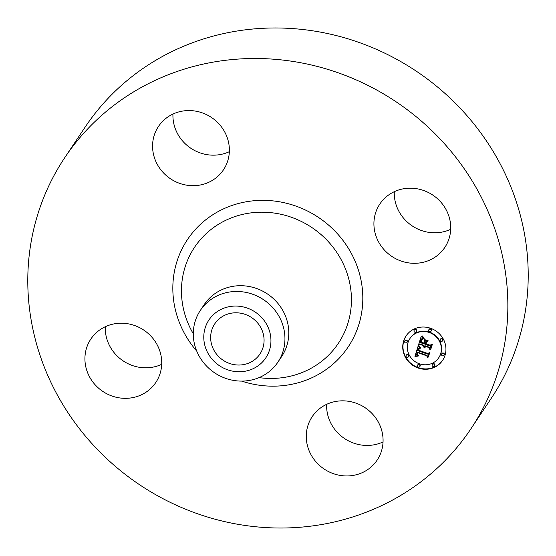 <?xml version="1.0" encoding="UTF-8"?>
<svg xmlns="http://www.w3.org/2000/svg" width="556" height="556" viewBox="0 0 556 556"><rect width="100%" height="100%" fill="white"/><g stroke="black" fill="none" stroke-linecap="round" stroke-linejoin="round"><path stroke-width="0.83" d="M383.042 441.944A39.066 36.87 33.7 0 1 364.59 445.363A39.066 36.87 33.7 0 1 326.65 404.33M345.095 400.911A39.066 36.87 33.7 0 1 378.393 422.212A39.066 36.87 33.7 0 1 377.17 460.076A39.066 36.87 33.7 0 1 344.233 475.88A39.066 36.87 33.7 0 1 310.943 454.579A39.066 36.87 33.7 0 1 312.166 416.715A39.066 36.87 33.7 0 1 345.095 400.911M64.698 157.751L85.054 127.234A244.181 230.455 33.7 0 1 356.028 41.408A244.181 230.455 33.7 0 1 528.2 277.903A244.181 230.455 33.7 0 1 491.302 398.249L470.946 428.766A244.181 230.455 33.7 0 1 199.972 514.592A244.181 230.455 33.7 0 1 27.8 278.097A244.181 230.455 33.7 0 1 64.698 157.751A244.181 230.455 33.7 0 1 335.671 71.926A244.181 230.455 33.7 0 1 507.843 308.42A244.181 230.455 33.7 0 1 470.946 428.766M161.699 364.319A39.066 36.87 33.7 0 1 105.279 327.825A39.066 36.87 33.7 0 1 105.306 326.706M229.35 151.67A39.066 36.87 33.7 0 1 210.905 155.089A39.066 36.87 33.7 0 1 172.958 114.056M450.694 229.294A39.066 36.87 33.7 0 1 394.273 192.807A39.066 36.87 33.7 0 1 394.301 191.681M264.072 340.599A27.168 25.645 33.7 0 1 259.965 353.991A27.168 25.645 33.7 0 1 229.816 363.541A27.168 25.645 33.7 0 1 210.655 337.221A27.168 25.645 33.7 0 1 214.762 323.835A27.168 25.645 33.7 0 1 244.918 314.286A27.168 25.645 33.7 0 1 264.072 340.599M255.829 312.479A34.159 32.241 -146.3 0 0 209.313 319.415A34.159 32.241 -146.3 0 0 218.904 365.348A34.159 32.241 -146.3 0 0 265.42 358.405A34.159 32.241 -146.3 0 0 255.829 312.479M277.896 362.151A46.614 43.993 -146.3 0 1 213.928 372.353A46.614 43.993 33.7 0 1 193.293 333.391A46.614 43.993 -146.3 0 1 200.341 310.415L204.184 304.646A46.614 43.993 33.7 0 1 255.92 288.265A46.614 43.993 33.7 0 1 288.786 333.412A46.614 43.993 33.7 0 1 281.746 356.389L277.896 362.151A46.614 43.993 -146.3 0 0 284.943 339.181A46.614 43.993 33.7 0 0 264.308 300.212A46.614 43.993 -146.3 0 0 200.341 310.415M373.917 223.324A39.066 36.87 33.7 0 1 379.817 204.066A39.066 36.87 33.7 0 1 423.179 190.333A39.066 36.87 33.7 0 1 450.721 228.175A39.066 36.87 33.7 0 1 444.821 247.427A39.066 36.87 33.7 0 1 401.46 261.16A39.066 36.87 33.7 0 1 373.917 223.324M190.541 185.607A39.066 36.87 33.7 0 1 157.251 164.305A39.066 36.87 33.7 0 1 158.474 126.441A39.066 36.87 33.7 0 1 191.41 110.637A39.066 36.87 33.7 0 1 224.7 131.939A39.066 36.87 33.7 0 1 223.477 169.802A39.066 36.87 33.7 0 1 190.541 185.607M161.726 363.193A39.066 36.87 33.7 0 1 155.826 382.452A39.066 36.87 33.7 0 1 112.465 396.185A39.066 36.87 33.7 0 1 84.922 358.342A39.066 36.87 33.7 0 1 90.823 339.09A39.066 36.87 33.7 0 1 134.177 325.357A39.066 36.87 33.7 0 1 161.726 363.193M418.022 367.996A21.976 20.739 33.7 0 1 406.054 335.949A21.976 20.739 33.7 0 1 430.65 328.297A21.976 20.739 33.7 0 1 442.618 360.344A21.976 20.739 33.7 0 1 418.022 367.996M406.179 335.768A21.976 20.739 -146.3 0 0 418.265 367.627A21.976 20.739 -146.3 0 0 442.736 360.156M438.74 357.758L438.983 357.39A17.312 16.339 -146.3 0 0 429.552 332.14A17.312 16.339 -146.3 0 0 410.175 338.173L409.932 338.541A17.312 16.339 33.7 0 1 429.308 332.509A17.312 16.339 33.7 0 1 438.74 357.758A17.312 16.339 33.7 0 1 419.356 363.784A17.312 16.339 33.7 0 1 409.932 338.541M406.971 342.413L407.221 342.044A1.334 1.258 -146.3 0 0 406.492 340.098A1.334 1.258 -146.3 0 0 405.004 340.564L404.761 340.932A1.334 1.258 33.7 0 1 406.248 340.467A1.334 1.258 33.7 0 1 406.971 342.413A1.334 1.258 33.7 0 1 405.484 342.871A1.334 1.258 33.7 0 1 404.761 340.932M431.088 331.147L431.331 330.778A1.334 1.258 -146.3 0 0 430.608 328.832A1.334 1.258 -146.3 0 0 429.114 329.298L428.871 329.666A1.334 1.258 33.7 0 1 430.365 329.201A1.334 1.258 33.7 0 1 431.088 331.147A1.334 1.258 33.7 0 1 429.593 331.605A1.334 1.258 33.7 0 1 428.871 329.666M416.375 331.758L416.618 331.397A1.334 1.258 -146.3 0 0 415.895 329.451A1.334 1.258 -146.3 0 0 414.401 329.916L414.157 330.285A1.334 1.258 33.7 0 1 415.652 329.819A1.334 1.258 33.7 0 1 416.375 331.758A1.334 1.258 33.7 0 1 414.887 332.224A1.334 1.258 33.7 0 1 414.157 330.285M443.91 355.36L444.154 354.999A1.334 1.258 -146.3 0 0 443.431 353.053A1.334 1.258 -146.3 0 0 441.937 353.519L441.693 353.887A1.334 1.258 33.7 0 1 443.188 353.421A1.334 1.258 33.7 0 1 443.91 355.36A1.334 1.258 33.7 0 1 442.423 355.826A1.334 1.258 33.7 0 1 441.693 353.887M442.493 340.918L442.736 340.557A1.334 1.258 -146.3 0 0 442.013 338.611A1.334 1.258 -146.3 0 0 440.519 339.077L440.276 339.445A1.334 1.258 33.7 0 1 441.77 338.979A1.334 1.258 33.7 0 1 442.493 340.918A1.334 1.258 33.7 0 1 441.005 341.384A1.334 1.258 33.7 0 1 440.276 339.445M419.801 366.626L420.044 366.265A1.334 1.258 -146.3 0 0 419.314 364.319A1.334 1.258 -146.3 0 0 417.827 364.785L417.584 365.153A1.334 1.258 33.7 0 1 419.071 364.687A1.334 1.258 33.7 0 1 419.801 366.626A1.334 1.258 33.7 0 1 418.307 367.092A1.334 1.258 33.7 0 1 417.584 365.153M408.389 356.855L408.639 356.486A1.334 1.258 -146.3 0 0 407.909 354.547A1.334 1.258 -146.3 0 0 406.422 355.006L406.179 355.374A1.334 1.258 33.7 0 1 407.666 354.909A1.334 1.258 33.7 0 1 408.389 356.855A1.334 1.258 33.7 0 1 406.902 357.313A1.334 1.258 33.7 0 1 406.179 355.374M434.507 366.015L434.757 365.646A1.334 1.258 -146.3 0 0 434.027 363.707A1.334 1.258 -146.3 0 0 432.54 364.166L432.297 364.534A1.334 1.258 33.7 0 1 433.784 364.069A1.334 1.258 33.7 0 1 434.507 366.015A1.334 1.258 33.7 0 1 433.02 366.473A1.334 1.258 33.7 0 1 432.297 364.534M418.154 345.971L420.489 348.188L418.453 348.647L417.598 350.558L427.355 354.096L428.662 353.421L427.404 357.383L426.73 355.798L417.751 352.65L417.459 354.554L418.578 355.784L417.222 354.624L417.486 352.664L417.07 352.414L416.652 354.874L418.14 356.118L414.943 356.396L418.154 345.971M418.897 345.623L420.982 348.007L418.897 345.623M419.572 348.438L418.522 350.217L427.599 353.414L429.739 352.629L428.328 357.063L429.343 353.018L427.592 353.699L418.182 350.398L418.793 348.848L419.572 348.438M418.411 345.179L421.274 336.171L423.533 338.541L421.372 339.327L420.086 342.531L424.311 344.018L424.478 343.483L420.746 342.176L421.691 339.619L422.817 338.896L421.823 339.82L421.059 342.044L424.548 343.267L424.965 341.961L423.88 340.036L427.661 341.363L425.701 342.294L425.069 344.282L429.614 345.874L431.143 345.179L429.788 349.439L429.065 347.611L425.18 346.249L425.09 347.702L424.937 346.166L424.513 346.013L424.492 347.917L423.783 346.972L423.755 345.749L419.947 344.414L418.411 345.179L420.19 344.046L423.999 345.38L424.131 347.576M422.032 335.706L424.297 338.236L422.887 337.318L422.032 335.706M424.395 339.514L428.294 340.884L424.395 339.514M426.626 342.023L426.063 343.803L429.927 345.158L432.38 344.317L430.782 349.342L431.984 344.72L429.969 345.408L425.75 343.935L426.626 342.023M419.947 344.414L420.19 344.046M424.513 346.013L425.187 345.797L425.104 346.715M425.18 346.249L425.43 345.881L429.308 347.243L429.962 348.89M425.701 342.294L427.355 341.259M424.443 340.23L425.208 341.592L424.548 343.267M421.948 339.619L422.4 339M421.775 339.514L421.107 341.85M424.659 343.101L424.311 344.018M421.17 339.612L421.941 338.667L423.185 338.256M421.365 336.297L418.654 344.81M423.755 345.749L423.999 345.38M423.707 346.02L423.95 345.651M423.686 346.27L423.929 345.908M423.693 346.52L423.936 346.152M423.721 346.749L423.971 346.388M423.783 346.972L424.026 346.61M423.874 347.187L424.117 346.819M423.985 347.382L424.228 347.02M424.937 346.166L425.187 345.797M424.895 346.332L425.138 345.964M424.86 346.492L425.104 346.124M424.84 346.652L425.09 346.284M424.84 346.812L425.083 346.444M424.847 346.965L425.09 346.596M424.867 347.118L425.104 346.763M429.065 347.611L429.308 347.243M424.965 341.961L425.208 341.592M422.08 339.445L422.331 339.077M421.406 340.126L421.65 339.765M421.274 340.432L421.517 340.063M421.156 340.765L421.399 340.404M420.941 341.474L421.184 341.113M420.878 341.704L421.121 341.335M420.746 342.176L420.989 341.815M424.478 343.483L424.721 343.121M421.267 339.459L421.511 339.09M421.372 339.327L421.615 338.965M421.476 339.216L421.719 338.847M421.58 339.118L421.823 338.75M421.698 339.035L421.941 338.667M421.83 338.958L422.073 338.59M421.983 338.889L422.226 338.521M422.15 338.819L422.393 338.451M422.338 338.757L422.581 338.395M422.539 338.708L422.782 338.34M422.762 338.653L423.005 338.291M418.258 346.075L415.186 356.028L417.563 355.847M414.943 356.396L415.186 356.028M417.07 352.414L417.73 352.295L417.396 353.95M417.751 352.65L417.994 352.282L426.973 355.43L427.571 356.841M418.175 348.973L418.904 348.125L420.079 347.882M415.297 356.354L415.54 355.986M415.638 356.313L415.888 355.944M415.978 356.278L416.222 355.916M416.305 356.257L416.548 355.889M416.625 356.236L416.875 355.868M416.937 356.222L417.188 355.854M417.243 356.215L417.486 355.847M417.486 352.664L417.73 352.295M417.306 353.178L417.556 352.81M417.25 353.373L417.493 353.004M417.208 353.553L417.452 353.192M417.174 353.734L417.417 353.366M417.153 353.901L417.396 353.54M417.146 354.061L417.389 353.699M417.146 354.214L417.389 353.852M417.16 354.36L417.396 354.005M426.73 355.798L426.973 355.43M418.265 348.848L418.508 348.48M418.355 348.737L418.598 348.376M418.453 348.647L418.696 348.278M418.557 348.563L418.8 348.195M418.661 348.487L418.904 348.125M418.772 348.431L419.022 348.063M418.904 348.376L419.148 348.007M419.036 348.334L419.28 347.966M419.189 348.299L419.432 347.931M419.349 348.271L419.592 347.903M419.516 348.258L419.759 347.889M419.697 348.244L419.947 347.882M418.897 348.723L418.557 350.078M427.592 353.699L428.085 353.234M429.573 352.692L428.426 356.75M419.002 349.043L419.405 348.466M418.585 349.224L418.828 348.855M418.536 349.342L418.779 348.973M418.48 349.474L418.724 349.105M418.432 349.613L418.675 349.244M418.376 349.766L418.619 349.397M418.32 349.926L418.571 349.564M418.182 350.398L418.425 350.03M428.023 357.174L428.266 356.806M419.099 348.904L419.342 348.542M426.459 342.114L426.125 343.608M431.984 344.72L430.879 349.036M425.75 343.935L425.993 343.566M429.969 345.408L430.198 345.061M430.469 349.474L430.712 349.105M193.293 333.76L193.231 333.656A86.465 81.6 33.7 0 1 181.458 289.947A86.465 81.6 33.7 0 1 267.401 212.364A86.465 81.6 33.7 0 1 351.434 300.685A86.465 81.6 33.7 0 1 259.165 377.642L259.047 377.628M196.741 351.1A96.633 91.205 33.7 0 1 172.833 287.257A96.633 91.205 33.7 0 1 268.889 200.542A96.633 91.205 33.7 0 1 362.811 299.26A96.633 91.205 33.7 0 1 241.714 381.103M421.08 341.009L421.323 340.64M421.01 341.245L421.253 340.877M420.822 341.926L421.066 341.558M430.365 329.201L430.608 328.832M419.071 364.687L419.314 364.319"/></g></svg>
